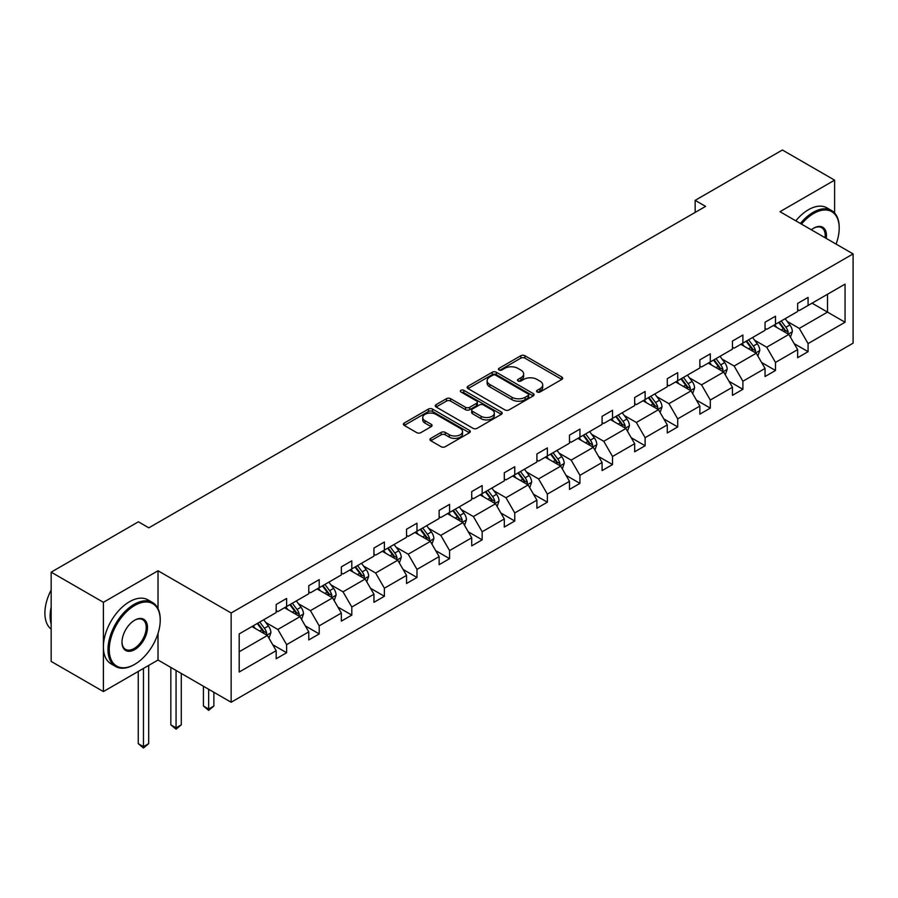 <?xml version="1.0" encoding="UTF-8"?>
<svg xmlns="http://www.w3.org/2000/svg" width="898" height="898" viewBox="0 0 898 898"><rect width="100%" height="100%" fill="white"/><g stroke="black" fill="none" stroke-linecap="round" stroke-linejoin="round"><path stroke-width="1.35" d="M537.172 391.988A2.032 1.167 0 0 0 540.046 391.988L561.834 379.416A2.896 1.673 0 0 0 562.676 378.226A2.896 1.673 0 0 0 561.834 377.048L524.915 355.731A2.896 1.673 0 0 0 520.818 355.731L499.03 368.315A2.032 1.167 0 0 0 498.435 369.145A2.032 1.167 0 0 0 499.03 369.976A2.032 1.167 0 0 0 501.903 369.976L504.721 368.348A9.283 5.354 0 0 1 517.843 368.348L520.919 370.122A9.283 5.354 0 0 1 523.635 373.905A9.283 5.354 0 0 1 520.919 377.699L518.101 379.326A2.032 1.167 0 0 0 517.506 380.157A2.032 1.167 0 0 0 518.101 380.988A2.032 1.167 0 0 0 520.975 380.988L523.792 379.36A9.283 5.354 0 0 1 536.914 379.36L539.99 381.134A9.283 5.354 0 0 1 542.706 384.916A9.283 5.354 0 0 1 539.99 388.711L537.172 390.338A2.032 1.167 0 0 0 536.577 391.169A2.032 1.167 0 0 0 537.172 391.988L537.172 390.338M430.793 438.37A2.896 1.673 0 0 0 429.94 439.56A2.896 1.673 0 0 0 430.793 440.738L441.143 446.721A2.896 1.673 0 0 0 445.251 446.721L469.452 432.746A2.896 1.673 0 0 0 470.294 431.568A2.896 1.673 0 0 0 469.452 430.378L432.533 409.073A2.896 1.673 0 0 0 428.436 409.073L404.235 423.037A2.896 1.673 0 0 0 403.382 424.226A2.896 1.673 0 0 0 404.235 425.405L416.739 432.634A2.896 1.673 0 0 0 420.848 432.634L431.197 426.651A2.896 1.673 0 0 0 432.05 425.472A2.896 1.673 0 0 0 431.197 424.283L425.001 420.702A7.756 4.479 0 0 1 422.722 417.536A7.756 4.479 0 0 1 427.515 413.394A7.756 4.479 0 0 1 435.968 414.371L460.27 428.402A7.756 4.479 0 0 1 462.537 431.568A7.756 4.479 0 0 1 457.756 435.71A7.756 4.479 0 0 1 449.303 434.733L445.251 432.398A2.896 1.673 0 0 0 441.143 432.398L430.793 438.37L430.793 440.738L441.143 434.812L441.143 432.398M158.026 570.769L103.393 602.311L51.164 572.161L51.164 661.422L103.393 691.572L158.026 660.03L231.145 702.247L231.145 612.986L158.026 570.769L158.026 608.608M834.612 213.006L834.612 180.15L779.98 211.692L853.1 253.91L231.145 612.986M834.612 180.15L782.383 150L695.153 200.355L695.153 212.422M51.164 572.161L138.393 521.805L148.832 527.833L705.604 206.383L695.153 200.355M504.923 409.903A2.896 1.673 0 0 0 509.02 409.903L533.221 395.928A2.896 1.673 0 0 0 534.074 394.75A2.896 1.673 0 0 0 533.221 393.56L496.313 372.255A2.896 1.673 0 0 0 492.205 372.255L468.015 386.219A2.896 1.673 0 0 0 467.162 387.408A2.896 1.673 0 0 0 468.015 388.587L504.923 409.903M461.752 392.437A2.032 1.167 0 0 1 463.806 392.718L463.806 390.304L501.331 411.969A2.896 1.673 0 0 1 502.184 413.159A2.896 1.673 0 0 1 501.331 414.337L477.141 428.312A2.896 1.673 0 0 1 473.033 428.312L436.125 406.996L446.474 401.069L446.474 398.656L436.125 404.628A2.896 1.673 0 0 0 435.272 405.817A2.896 1.673 0 0 0 436.125 406.996L436.125 404.628M446.474 401.069A2.896 1.673 0 0 1 450.583 401.069L450.583 398.656A2.896 1.673 0 0 0 446.474 398.656M450.583 398.656L465.546 407.299A2.896 1.673 0 0 0 469.654 407.299L476.524 403.325A2.896 1.673 0 0 0 477.366 402.147A2.896 1.673 0 0 0 476.524 400.957L460.932 391.966A2.032 1.167 0 0 1 460.337 391.135A2.032 1.167 0 0 1 461.594 390.058A2.032 1.167 0 0 1 463.806 390.304M103.393 602.311L103.393 691.572M239.194 633.921L276.169 612.571L276.169 604.489L286.619 598.461L286.619 606.543L308.766 593.758L308.766 585.676L319.205 579.637L319.205 587.719L341.352 574.933L341.352 566.851L351.803 560.823L351.803 568.905L373.95 556.12L373.95 548.038L384.389 542.01L384.389 550.092L406.536 537.307L406.536 529.225L416.986 523.186L416.986 531.268L439.133 518.483L439.133 510.401L449.572 504.373L449.572 512.455L471.719 499.67L471.719 491.588L482.17 485.56L482.17 493.642L504.306 480.857L504.306 472.775L514.756 466.747L514.756 474.817L536.903 462.032L536.903 453.961L547.353 447.922L547.353 456.004L569.489 443.219L569.489 435.137L579.94 429.109L579.94 437.191L602.087 424.406L602.087 416.324L612.526 410.296L612.526 418.378L634.673 405.593L634.673 397.511L645.123 391.472L645.123 399.554L667.27 386.769L667.27 378.687L677.709 372.659L677.709 380.741L699.856 367.956L699.856 359.874L710.307 353.846L710.307 361.928L732.454 349.142L732.454 341.06L742.893 335.021L742.893 343.103L765.04 330.318L765.04 322.236L775.49 316.208L775.49 324.29L797.637 311.505L797.637 303.423L808.077 297.395L808.077 305.477L845.052 284.127L845.052 322.247L808.077 343.586L808.077 351.668L797.637 357.707L797.637 349.625L775.49 362.41L775.49 370.492L765.04 376.52L765.04 368.438L742.893 381.223L742.893 389.305L732.454 395.333L732.454 387.251L710.307 400.037L710.307 408.119L699.856 414.158L699.856 406.076L677.709 418.861L677.709 426.943L667.27 432.971L667.27 424.889L645.123 437.674L645.123 445.756L634.673 451.784L634.673 443.702L612.526 456.487L612.526 464.569L602.087 470.597L602.087 462.515L579.94 475.311L579.94 483.382L569.489 489.421L569.489 481.339L547.353 494.125L547.353 502.207L536.903 508.234L536.903 500.152L514.756 512.938L514.756 521.02L504.306 527.047L504.306 518.965L482.17 531.751L482.17 539.833L471.719 545.872L471.719 537.79L449.572 550.575L449.572 558.657L439.133 564.685L439.133 556.603L416.986 569.388L416.986 577.47L406.536 583.498L406.536 575.416L384.389 588.201L384.389 596.283L373.95 602.311L373.95 594.24L351.803 607.026L351.803 615.108L341.352 621.135L341.352 613.053L319.205 625.839L319.205 633.921L308.766 639.948L308.766 631.866L286.619 644.652L286.619 652.734L276.169 658.762L276.169 650.68L239.194 672.03L239.194 633.921M231.145 702.247L853.1 343.171L853.1 253.91M284.531 607.744L299.988 616.668L277.841 629.453L265.752 622.471M277.841 629.453L286.619 644.652M299.988 616.668L308.766 631.866M276.169 610.64L277.841 611.605L286.619 606.543M317.117 588.931L332.586 597.855L310.439 610.64L298.338 603.658M310.439 610.64L319.205 625.839M332.586 597.855L341.352 613.053M308.766 591.827L310.439 592.792L319.205 587.719M349.715 570.107L365.172 579.042L343.025 591.827L330.935 584.845M343.025 591.827L351.803 607.026M365.172 579.042L373.95 594.24M341.352 573.003L343.025 573.968L351.803 568.905M382.301 551.293L397.758 560.217L375.622 573.003L363.522 566.021M375.622 573.003L384.389 588.201M397.758 560.217L406.536 575.416M373.95 554.189L375.622 555.155L384.389 550.092M414.898 532.48L430.355 541.404L408.208 554.189L396.119 547.208M408.208 554.189L416.986 569.388M430.355 541.404L439.133 556.603M406.536 535.376L408.208 536.342L416.986 531.268M447.485 513.667L462.941 522.591L440.795 535.376L428.705 528.394M440.795 535.376L449.572 550.575M462.941 522.591L471.719 537.79M439.133 516.552L440.795 517.517L449.572 512.455M480.071 494.843L495.539 503.767L473.392 516.552L461.303 509.57M473.392 516.552L482.17 531.751M495.539 503.767L504.306 518.965M471.719 497.739L473.392 498.704L482.17 493.642M512.668 476.03L528.125 484.954L505.978 497.739L493.889 490.757M505.978 497.739L514.756 512.938M528.125 484.954L536.903 500.152M504.306 478.926L505.978 479.891L514.756 474.817M545.254 457.217L560.722 466.141L538.576 478.926L526.486 471.944M538.576 478.926L547.353 494.125M560.722 466.141L569.489 481.339M536.903 460.113L538.576 461.078L547.353 456.004M577.852 438.392L593.309 447.327L571.162 460.113L559.072 453.131M571.162 460.113L579.94 475.311M593.309 447.327L602.087 462.515M569.489 441.288L571.162 442.254L579.94 437.191M610.438 419.579L625.906 428.503L603.759 441.288L591.659 434.306M603.759 441.288L612.526 456.487M625.906 428.503L634.673 443.702M602.087 422.475L603.759 423.441L612.526 418.378M643.035 400.766L658.492 409.69L636.345 422.475L624.256 415.493M636.345 422.475L645.123 437.674M658.492 409.69L667.27 424.889M634.673 403.662L636.345 404.628L645.123 399.554M675.622 381.942L691.078 390.877L668.943 403.662L656.842 396.68M668.943 403.662L677.709 418.861M691.078 390.877L699.856 406.076M667.27 384.838L668.943 385.803L677.709 380.741M708.219 363.129L723.676 372.053L701.529 384.838L689.44 377.856M701.529 384.838L710.307 400.037M723.676 372.053L732.454 387.251M699.856 366.025L701.529 366.99L710.307 361.928M740.805 344.316L756.262 353.24L734.126 366.025L722.026 359.043M734.126 366.025L742.893 381.223M756.262 353.24L765.04 368.438M732.454 347.212L734.126 348.177L742.893 343.103M773.403 325.503L788.859 334.426L766.712 347.212L754.623 340.23M766.712 347.212L775.49 362.41M788.859 334.426L797.637 349.625M765.04 328.399L766.712 329.353L775.49 324.29M812.05 303.187L827.507 312.111L799.299 328.399L787.209 321.417M799.299 328.399L808.077 343.586M845.052 322.247L827.507 312.111L827.507 294.263L845.052 284.127M797.637 309.574L799.299 310.54L808.077 305.477M239.194 651.768L267.402 635.481L251.934 626.557M267.402 635.481L276.169 650.68M794.18 343.653L808.077 351.668M761.594 362.466L775.49 370.492M729.008 381.28L742.893 389.305M696.41 400.104L710.307 408.119M663.824 418.917L677.709 426.943M631.227 437.73L645.123 445.756M598.64 456.554L612.526 464.569M566.043 475.368L579.94 483.382M533.457 494.181L547.353 502.207M500.86 512.994L514.756 521.02M468.273 531.818L482.17 539.833M435.687 550.631L449.572 558.657M403.09 569.444L416.986 577.47M370.504 588.269L384.389 596.283M337.906 607.082L351.803 615.108M305.32 625.895L319.205 633.921M272.723 644.719L286.619 652.734M158.026 660.03L158.026 633.382M537.981 392.28L539.99 391.124A9.283 5.354 0 0 0 542.706 387.33L542.706 384.916M523.635 373.905L523.635 376.318A9.283 5.354 0 0 1 520.919 380.112L518.909 381.268M561.789 379.439L524.915 358.145A2.896 1.673 0 0 0 520.818 358.145L499.838 370.257M533.188 395.951L496.313 374.668A2.896 1.673 0 0 0 492.205 374.668L468.049 388.61L468.015 386.219M528.091 395.569A2.032 1.167 0 0 0 528.686 394.75A2.032 1.167 0 0 0 528.091 393.919L495.696 375.207A2.032 1.167 0 0 0 492.822 375.207L489.848 376.924A9.283 5.354 0 0 0 487.131 380.718A9.283 5.354 0 0 0 489.848 384.501L511.995 397.286A9.283 5.354 0 0 0 525.117 397.286L528.091 395.569L528.091 397.982A2.032 1.167 0 0 0 528.686 397.163L528.686 394.75M487.131 380.718L487.131 383.132A9.283 5.354 0 0 0 489.848 386.915L489.848 384.501M528.091 397.982L525.117 399.7A9.283 5.354 0 0 1 511.995 399.7L489.848 386.915M450.583 401.069L465.546 409.713A2.896 1.673 0 0 0 469.654 409.713L476.524 405.739A2.896 1.673 0 0 0 477.366 404.56L477.366 402.147M463.806 392.718L501.297 414.36M481.081 416.268A7.756 4.479 0 0 0 489.533 417.233A7.756 4.479 0 0 0 494.327 413.102A7.756 4.479 0 0 0 492.059 409.926L483.494 404.987A2.896 1.673 0 0 0 479.397 404.987L472.528 408.949A2.896 1.673 0 0 0 471.675 410.139A2.896 1.673 0 0 0 472.528 411.318L481.081 416.268L481.081 418.681A7.756 4.479 0 0 0 489.533 419.647A7.756 4.479 0 0 0 494.327 415.505L494.327 413.102M471.675 410.139L471.675 412.552A2.896 1.673 0 0 0 472.528 413.731L472.528 411.318M481.081 418.681L472.528 413.731M462.537 431.568L462.537 433.981A7.756 4.479 0 0 1 457.756 438.112A7.756 4.479 0 0 1 449.303 437.146L445.251 434.812A2.896 1.673 0 0 0 441.143 434.812M422.722 417.536L422.722 419.95A7.756 4.479 0 0 0 425.001 423.115L425.001 420.702M431.163 426.673L425.001 423.115M469.407 432.769L432.533 411.486A2.896 1.673 0 0 0 428.436 411.486L404.268 425.428M790.442 337.177L792.362 331.62A7.835 4.524 -120 0 0 789.87 324.964L785.178 318.7M776.77 327.444L774.727 324.728M787.703 333.753L788.141 331.957A7.835 4.524 -120 0 0 785.896 327.254L781.204 320.99M779.251 322.124L784.414 329.016A3.985 2.301 60 0 1 785.133 330.228L788.141 331.957M778.701 322.438L783.393 328.702A7.835 4.524 60 0 1 785.346 332.395M836.083 244.088A36.043 20.811 120 0 0 839.203 228.159A36.043 20.811 120 0 0 813.723 213.443A36.043 20.811 120 0 0 801.487 224.118M800.399 223.49A36.93 21.328 -60 0 1 813.094 212.355A36.93 21.328 -60 0 1 831.559 210.525A36.93 21.328 -60 0 1 839.203 227.441A36.93 21.328 -60 0 1 839.203 227.8M811.332 229.798A18.027 10.406 -60 0 1 813.723 228.159L813.723 228.159A18.027 10.406 -60 0 1 826.239 238.408M795.808 220.829A36.93 21.328 -60 0 1 808.492 209.705A36.93 21.328 -60 0 1 826.957 207.876L831.559 210.525M825.071 237.723A17.141 9.889 120 0 0 821.659 227.677A17.141 9.889 120 0 0 813.397 228.35M134.105 664.677L134.734 664.318A36.043 20.811 120 0 0 160.226 620.17A36.043 20.811 120 0 0 134.734 605.454A36.043 20.811 120 0 0 109.242 649.602A36.043 20.811 120 0 0 134.734 664.318L134.105 664.677A36.93 21.328 -60 0 1 115.64 666.507A36.93 21.328 -60 0 1 109.983 636.907A36.93 21.328 -60 0 1 134.105 604.365A36.93 21.328 -60 0 1 152.57 602.536A36.93 21.328 -60 0 1 160.226 619.44A36.93 21.328 -60 0 1 160.226 619.811M134.734 649.602A18.027 10.406 -60 0 1 121.993 642.238A18.027 10.406 -60 0 1 134.734 620.17L134.734 620.17A18.027 10.406 -60 0 1 147.474 627.522A18.027 10.406 -60 0 1 134.734 649.602M121.993 641.868A17.141 9.889 120 0 0 125.54 649.366A17.141 9.889 120 0 0 134.105 648.513A17.141 9.889 120 0 0 145.308 633.416A17.141 9.889 120 0 0 142.681 619.676A17.141 9.889 120 0 0 134.419 620.361M115.64 666.507L111.049 663.846A36.93 21.328 -60 0 1 105.38 634.257A36.93 21.328 -60 0 1 129.514 601.716A36.93 21.328 -60 0 1 147.979 599.886L152.57 602.536M51.164 624.031A36.93 21.328 -60 0 1 51.164 607.138M51.164 629.15A36.93 21.328 -60 0 1 51.164 589.952M757.856 355.99L759.775 350.445A7.835 4.524 -120 0 0 757.272 343.777L752.591 337.513M744.173 346.258L742.141 343.541M755.106 352.577L755.544 350.77A7.835 4.524 -120 0 0 753.31 346.067L748.618 339.803M746.653 340.937L751.817 347.829A3.985 2.301 60 0 1 752.546 349.041L755.544 350.77M746.115 341.251L750.795 347.515A7.835 4.524 60 0 1 752.749 351.208M725.258 374.803L727.189 369.258A7.835 4.524 -120 0 0 724.686 362.59L719.994 356.326M711.586 365.071L709.555 362.365M722.52 371.39L722.957 369.594A7.835 4.524 -120 0 0 720.712 364.88L716.02 358.616M714.067 359.75L719.231 366.642A3.985 2.301 60 0 1 719.949 367.854L722.957 369.594M713.517 360.064L718.209 366.328A7.835 4.524 60 0 1 720.162 370.032M692.672 393.627L694.592 388.071A7.835 4.524 -120 0 0 692.1 381.403L687.408 375.151M678.989 383.895L676.957 381.179M689.933 390.203L690.371 388.407A7.835 4.524 -120 0 0 688.126 383.704L683.434 377.441M681.47 378.574L686.633 385.466A3.985 2.301 60 0 1 687.363 386.668L690.371 388.407M680.931 378.889L685.623 385.152A7.835 4.524 60 0 1 687.565 388.845M660.086 412.44L662.006 406.895A7.835 4.524 -120 0 0 659.502 400.227L654.81 393.964M646.403 402.708L644.371 399.992M657.336 409.028L657.774 407.221A7.835 4.524 -120 0 0 655.529 402.517L650.848 396.254M648.884 397.387L654.047 404.28A3.985 2.301 60 0 1 654.765 405.492L657.774 407.221M648.334 397.702L653.026 403.965A7.835 4.524 60 0 1 654.979 407.658M627.489 431.253L629.408 425.708A7.835 4.524 -120 0 0 626.916 419.04L622.224 412.777M613.805 421.521L611.774 418.805M624.75 427.841L625.188 426.045A7.835 4.524 -120 0 0 622.943 421.33L618.251 415.067M616.286 416.201L621.45 423.093A3.985 2.301 60 0 1 622.179 424.305L625.188 426.045M615.747 416.515L620.439 422.778A7.835 4.524 60 0 1 622.381 426.471M594.903 450.078L596.822 444.521A7.835 4.524 -120 0 0 594.319 437.854L589.627 431.59M581.219 440.346L579.188 437.629M592.152 446.654L592.59 444.858A7.835 4.524 -120 0 0 590.356 440.143L585.664 433.891M583.7 435.025L588.864 441.906A3.985 2.301 60 0 1 589.582 443.118L592.59 444.858M583.15 435.339L587.842 441.591A7.835 4.524 60 0 1 589.795 445.296M562.305 468.891L564.225 463.346A7.835 4.524 -120 0 0 561.733 456.678L557.041 450.414M548.622 459.159L546.59 456.442M559.566 465.467L560.004 463.671A7.835 4.524 -120 0 0 557.759 458.968L553.067 452.704M551.103 453.838L556.266 460.73A3.985 2.301 60 0 1 556.996 461.942L560.004 463.671M550.564 454.152L555.256 460.416A7.835 4.524 60 0 1 557.209 464.109M529.719 487.704L531.638 482.159A7.835 4.524 -120 0 0 529.135 475.491L524.443 469.227M516.036 477.972L514.004 475.255M526.969 484.291L527.407 482.495A7.835 4.524 -120 0 0 525.173 477.781L520.481 471.517M518.516 472.651L523.68 479.543A3.985 2.301 60 0 1 524.398 480.756L527.407 482.495M517.966 472.965L522.658 479.229A7.835 4.524 60 0 1 524.612 482.922M497.122 506.517L499.041 500.972A7.835 4.524 -120 0 0 496.549 494.304L491.857 488.041M483.45 496.785L481.407 494.08M494.383 503.105L494.82 501.309A7.835 4.524 -120 0 0 492.575 496.594L487.883 490.342M485.93 491.464L491.083 498.356A3.985 2.301 60 0 1 491.812 499.569L494.82 501.309M485.38 491.778L490.072 498.042A7.835 4.524 60 0 1 492.025 501.746M464.535 525.341L466.455 519.785A7.835 4.524 -120 0 0 463.952 513.117L459.26 506.865M450.852 515.609L448.82 512.893M461.785 521.918L462.223 520.122A7.835 4.524 -120 0 0 459.989 515.418L455.297 509.155M453.333 510.289L458.496 517.181A3.985 2.301 60 0 1 459.226 518.393L462.223 520.122M452.794 510.603L457.475 516.866A7.835 4.524 60 0 1 459.428 520.559M431.938 544.154L433.857 538.609A7.835 4.524 -120 0 0 431.366 531.942L426.673 525.678M418.266 534.422L416.223 531.706M429.199 540.742L429.637 538.935A7.835 4.524 -120 0 0 427.392 534.231L422.7 527.968M420.747 529.102L425.91 535.994A3.985 2.301 60 0 1 426.629 537.206L429.637 538.935M420.197 529.416L424.889 535.679A7.835 4.524 60 0 1 426.842 539.372M399.352 562.967L401.271 557.422A7.835 4.524 -120 0 0 398.768 550.755L394.087 544.491M385.669 553.235L383.637 550.519M396.602 559.555L397.039 557.759A7.835 4.524 -120 0 0 394.806 553.045L390.114 546.781M388.149 547.915L393.313 554.807A3.985 2.301 60 0 1 394.042 556.019L397.039 557.759M387.61 548.229L392.291 554.493A7.835 4.524 60 0 1 394.244 558.197M366.754 581.792L368.685 576.235A7.835 4.524 -120 0 0 366.182 569.568L361.49 563.315M353.082 572.06L351.051 569.343M364.016 578.368L364.453 576.572A7.835 4.524 -120 0 0 362.208 571.858L357.527 565.605M355.563 566.739L360.727 573.62A3.985 2.301 60 0 1 361.445 574.832L364.453 576.572M355.013 567.053L359.705 573.306A7.835 4.524 60 0 1 361.658 577.01M334.168 600.605L336.088 595.06A7.835 4.524 -120 0 0 333.596 588.392L328.904 582.129M320.485 590.873L318.453 588.156M331.429 597.181L331.867 595.385A7.835 4.524 -120 0 0 329.622 590.682L324.93 584.418M322.966 585.552L328.129 592.444A3.985 2.301 60 0 1 328.859 593.657L331.867 595.385M322.427 585.866L327.119 592.13A7.835 4.524 60 0 1 329.061 595.823M208.65 689.26L208.65 709.038L213.87 706.03L213.87 692.268M213.87 706.03L208.65 710.363L203.431 706.03L203.431 686.24M203.431 706.03L208.65 709.038L208.65 710.363M301.582 619.418L303.502 613.873A7.835 4.524 -120 0 0 300.998 607.205L296.306 600.942M287.899 609.686L285.867 606.969M298.832 616.006L299.27 614.21A7.835 4.524 -120 0 0 297.025 609.495L292.344 603.231M290.38 604.365L295.543 611.257A3.985 2.301 60 0 1 296.261 612.47L299.27 614.21M289.829 604.68L294.522 610.943A7.835 4.524 60 0 1 296.475 614.636M176.064 670.447L176.064 727.863L181.284 724.843L181.284 673.455M181.284 724.843L176.064 729.187L170.833 724.843L170.833 667.427M170.833 724.843L176.064 727.863L176.064 729.187M268.985 638.231L270.904 632.686A7.835 4.524 -120 0 0 268.412 626.018L263.72 619.755M255.301 628.51L253.27 625.794M266.246 634.819L266.684 633.023A7.835 4.524 -120 0 0 264.439 628.308L259.747 622.056M257.782 623.178L262.946 630.07A3.985 2.301 60 0 1 263.675 631.283L266.684 633.023M257.243 623.493L261.935 629.756A7.835 4.524 60 0 1 263.877 633.46M143.467 668.438L143.467 746.676L148.686 743.656L148.686 665.429M148.686 743.656L143.467 748L138.247 743.656L138.247 671.457M138.247 743.656L143.467 746.676L143.467 748M539.99 391.124L539.99 388.711M518.101 380.988L518.101 379.326M520.919 380.112L520.919 377.699M499.03 369.976L499.03 368.315M520.818 358.145L520.818 355.731M524.915 358.145L524.915 355.731M561.834 379.416L561.834 377.048M492.205 374.668L492.205 372.255M496.313 374.668L496.313 372.255M533.221 395.928L533.221 393.56M511.995 399.7L511.995 397.286M525.117 399.7L525.117 397.286M465.546 409.713L465.546 407.299M469.654 409.713L469.654 407.299M476.524 405.739L476.524 403.325M501.331 414.337L501.331 411.969M445.251 434.812L445.251 432.398M449.303 437.146L449.303 434.733M431.197 426.651L431.197 424.283M404.235 425.405L404.235 423.037M428.436 411.486L428.436 409.073M432.533 411.486L432.533 409.073M469.452 432.746L469.452 430.378M788.298 334.101L792.317 331.777M785.896 327.254L789.87 324.964M781.17 329.981L783.393 328.702M755.701 352.914L759.719 350.59M753.31 346.067L757.272 343.777M748.573 348.794L750.795 347.515M723.115 371.727L727.133 369.415M720.712 364.88L724.686 362.59M715.987 367.619L718.209 366.328M690.517 390.551L694.547 388.228M688.126 383.704L692.1 381.403M683.389 386.432L685.623 385.152M657.931 409.365L661.949 407.041M655.529 402.517L659.502 400.227M650.803 405.245L653.026 403.965M625.334 428.178L629.363 425.854M622.943 421.33L626.916 419.04M618.206 424.069L620.439 422.778M592.747 447.002L596.766 444.678M590.356 440.143L594.319 437.854M585.619 442.882L587.842 441.591M560.15 465.815L564.18 463.491M557.759 458.968L561.733 456.678M553.022 461.695L555.256 460.416M527.564 484.628L531.582 482.305M525.173 477.781L529.135 475.491M520.436 480.509L522.658 479.229M494.978 503.441L498.996 501.129M492.575 496.594L496.549 494.304M487.839 499.333L490.072 498.042M462.38 522.266L466.399 519.942M459.989 515.418L463.952 513.117M455.252 518.146L457.475 516.866M429.794 541.079L433.813 538.755M427.392 534.231L431.366 531.942M422.666 536.959L424.889 535.679M397.197 559.892L401.215 557.568M394.806 553.045L398.768 550.755M390.069 555.783L392.291 554.493M364.61 578.716L368.629 576.393M362.208 571.858L366.182 569.568M357.483 574.597L359.705 573.306M332.013 597.529L336.043 595.206M329.622 590.682L333.596 588.392M324.885 593.41L327.119 592.13M299.427 616.342L303.445 614.019M297.025 609.495L300.998 607.205M292.299 612.234L294.522 610.943M266.829 635.155L270.859 632.843M264.439 628.308L268.412 626.018M259.702 631.047L261.935 629.756M839.203 228.159L839.203 227.441M160.226 620.17L160.226 619.44"/></g></svg>
